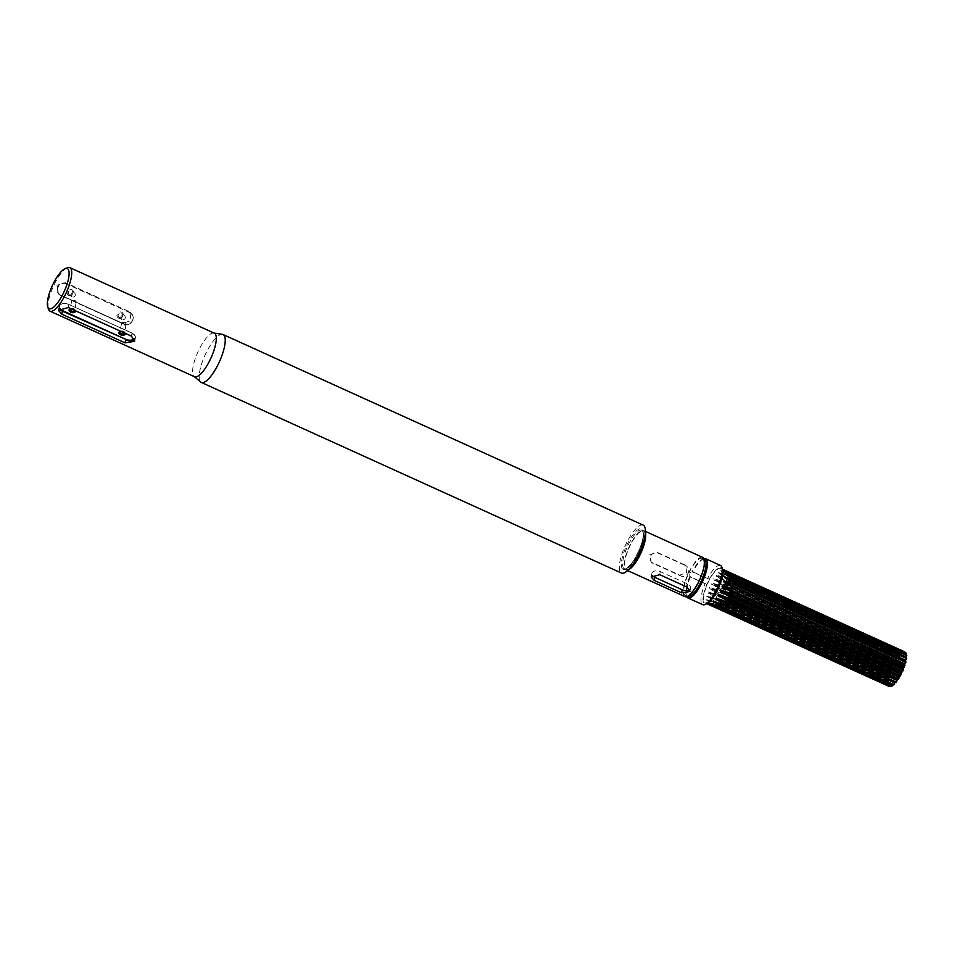 <?xml version="1.0" encoding="UTF-8"?>
<svg xmlns="http://www.w3.org/2000/svg" width="954" height="954" viewBox="0 0 954 954"><rect width="100%" height="100%" fill="white"/><g stroke="black" fill="none" stroke-linecap="round" stroke-linejoin="round"><path stroke-width="0.72" stroke-dasharray="4.77 3.58" d="M721.141 568.608A18.973 5.7 -65.6 0 0 720.771 568.381A18.973 5.7 -65.6 0 0 707.737 583.311A18.973 5.7 -65.6 0 0 705.089 602.94A18.973 5.7 -65.6 0 0 717.825 588.666A18.973 5.7 -65.6 0 0 721.141 568.608M903.855 651.546L904.13 652.786A18.019 5.414 -65.6 0 1 904.905 652.977L904.309 651.654A18.973 5.7 -65.6 0 0 903.855 651.546L722.5 569.586A26.784 25.102 -97.7 0 0 730.502 575.322A17.029 5.116 114.4 0 1 730.716 575.298A26.784 25.102 -97.7 0 1 722.703 569.562M902.663 651.701L903.402 652.882A18.019 5.414 -65.6 0 0 902.389 653.311L902.067 651.952A18.973 5.7 -65.6 0 1 902.663 651.701L722.905 569.86A26.569 24.899 -97.7 0 0 730.466 575.143L903.319 653.728A17.029 5.116 114.4 0 1 903.533 653.705L904.69 651.916M902.067 651.952L730.084 573.926L720.544 570.48A26.784 23.027 -123.6 0 0 728.749 576.133A17.029 5.116 114.4 0 1 729.011 575.966A26.784 23.027 -123.6 0 1 720.807 570.313M900.612 652.93L901.482 653.919A18.019 5.414 -65.6 0 0 900.314 654.933L899.908 653.526A18.973 5.7 -65.6 0 1 900.612 652.93L720.926 570.838A26.569 22.836 -123.6 0 0 728.665 576.037L901.566 654.539A17.029 5.116 114.4 0 1 901.828 654.372L902.901 652.333M899.908 653.526L727.926 575.5L718.279 572.507A26.784 19.366 -136.3 0 0 726.709 577.957A17.029 5.116 114.4 0 1 726.996 577.647A26.784 19.366 -136.3 0 1 718.565 572.209M898.274 655.243L899.3 655.994A18.019 5.414 -65.6 0 0 898.024 657.544L897.523 656.161A18.973 5.7 -65.6 0 1 898.274 655.243L726.292 577.218L718.636 572.925A26.569 19.211 -136.3 0 0 726.578 577.957L899.527 656.352A17.029 5.116 114.4 0 1 899.813 656.054L900.743 653.907M897.523 656.161L725.541 578.124L716.848 575.107L715.834 575.512A26.784 14.405 -144 0 0 724.527 580.652A17.029 5.116 114.4 0 1 724.825 580.247A26.784 14.405 -144 0 1 716.144 575.107M896.975 658.987L895.818 658.499L896.975 658.987A18.019 5.414 -65.6 0 0 895.699 660.943L895.067 659.655A18.973 5.7 -65.6 0 1 895.818 658.499L723.836 580.473L716.204 576.001A26.569 14.286 -144 0 0 724.36 580.759L897.344 659.059A17.029 5.116 114.4 0 1 897.642 658.654L898.358 656.531M895.067 659.655L723.084 581.63L714.391 578.768L713.401 579.305L722.154 584.253A26.569 8.383 -149.6 0 1 713.771 579.829M893.421 662.47L894.673 662.696A18.019 5.414 -65.6 0 0 893.481 664.926L892.717 663.793A18.973 5.7 -65.6 0 1 893.421 662.47L721.439 584.444M892.717 663.793L720.735 585.768L712.089 583.001L711.135 583.621L719.244 588.856L720.115 588.213A26.569 1.908 -154.3 0 1 711.529 584.17M891.227 666.882L892.562 666.846A18.019 5.414 -65.6 0 0 891.537 669.207L890.631 668.277A18.973 5.7 -65.6 0 1 891.227 666.882L719.244 588.856M890.631 668.277L718.636 590.252L710.074 587.533L709.192 588.165L717.42 593.4L718.374 592.351A26.569 4.698 -158.8 0 0 709.609 588.725M889.402 671.437L890.786 671.163A18.019 5.414 -65.6 0 0 889.987 673.5L888.937 672.808A18.973 5.7 -65.6 0 1 889.402 671.437L717.42 593.4M888.937 672.808L716.955 594.783L708.488 592.029L707.701 592.625L716.084 597.788L717.05 596.381A26.569 10.983 -163.8 0 0 708.154 593.161M888.067 675.814L889.45 675.36A18.019 5.414 -65.6 0 0 888.937 677.507L887.769 677.09A18.973 5.7 -65.6 0 1 888.067 675.814L716.084 597.788M887.769 677.09L715.786 599.052L707.439 596.214A26.569 16.528 -170.1 0 1 716.43 599.052L715.786 599.052M887.303 679.737L888.651 679.153A18.019 5.414 -65.6 0 0 888.472 680.965L887.196 680.798A18.973 5.7 -65.6 0 1 887.303 679.737L715.321 601.712L706.854 596.238A26.784 16.659 -170.1 0 1 716.478 599.219L707.248 596.167M887.196 680.798L715.214 602.773L706.997 599.768A26.569 20.928 -179.4 0 1 716.025 602.308L715.214 602.773M887.172 682.921L888.46 682.277A18.019 5.414 -65.6 0 0 888.603 683.624L887.256 683.72A18.973 5.7 -65.6 0 1 887.172 682.921L715.19 604.896L706.461 599.756A26.784 21.107 -179.4 0 1 716.12 602.368L888.842 680.715L888.019 681.18M887.256 683.72L707.2 602.487A26.569 23.922 163.8 0 1 716.204 604.776L715.273 605.683M887.673 685.151L888.866 684.507A18.019 5.414 -65.6 0 0 889.343 685.306L887.959 685.628A18.973 5.7 -65.6 0 1 887.673 685.151L706.711 602.391A26.784 24.112 163.8 0 1 716.347 604.753L889.009 683.183L888.091 684.09M887.959 685.628L708.035 604.156A26.569 25.269 128.5 0 1 716.943 606.315L715.977 607.591M889.617 686.665L890.07 684.972L717.265 606.565A26.569 25.269 128.5 0 0 708.345 604.407L707.582 603.989A26.784 25.472 128.5 0 1 717.122 606.184L889.76 684.722L888.782 685.998M888.007 683.291L888.937 681.144A17.029 5.116 114.4 0 1 888.937 680.774L888.842 680.715M888.138 680.107L889.211 678.079A17.029 5.116 114.4 0 1 889.295 677.626L888.591 677.459M888.889 676.195L890.046 674.43A17.029 5.116 114.4 0 1 890.201 673.894L889.772 673.19M890.237 671.807L891.382 670.423A17.029 5.116 114.4 0 1 891.596 669.863L891.453 668.659M892.062 667.251L893.123 666.345A17.029 5.116 114.4 0 1 893.385 665.797L893.552 664.163M894.256 662.851L895.162 662.47A17.029 5.116 114.4 0 1 895.448 661.969L895.901 660.037M718.267 577.349L897.344 659.059M899.109 655.625L899.527 656.352M901.435 653.299L901.566 654.539M903.498 652.083L903.295 653.728L730.478 575.322L722.5 569.621M905.131 652.023L904.666 653.979A17.029 5.116 114.4 0 1 904.821 654.098L905.966 652.691M905.895 654.182A18.019 5.414 -65.6 0 0 905.418 653.383L905.143 652.309M906.252 653.156L905.525 655.279A17.029 5.116 114.4 0 1 905.596 655.529L906.67 654.599M733.125 578.744L905.823 657.544A17.029 5.116 114.4 0 1 905.811 657.914L906.729 657.509M905.489 660.943A17.029 5.116 114.4 0 1 905.465 661.074L906.157 661.229M898.108 679.808L897.416 679.63M895.651 683.064L895.222 682.337A17.029 5.116 114.4 0 1 894.935 682.635L894.888 682.694M893.314 685.389L893.182 684.149A17.029 5.116 114.4 0 1 892.932 684.316L892.55 684.996M890.428 686.236L891.358 685.807A18.019 5.414 -65.6 0 0 891.871 685.628M891.263 686.606L891.43 684.96A17.029 5.116 114.4 0 1 891.227 684.996L890.07 686.773M888.794 686.284L889.855 685.711A18.019 5.414 -65.6 0 0 890.619 685.902L889.235 686.391M888.508 685.532L889.235 683.41A17.029 5.116 114.4 0 1 889.164 683.159L889.009 683.183M888.83 681.514L716.013 603.107A26.569 20.928 -179.4 0 0 706.986 600.567M889.176 683.732L716.359 605.325A26.569 23.922 163.8 0 0 707.367 603.023M891.024 685.199L718.219 606.804A26.569 24.899 82.3 0 0 710.134 604.717M891.477 685.139L718.66 606.744A26.569 24.899 82.3 0 0 709.883 604.609M892.729 684.614L719.912 606.207A26.569 22.836 56.4 0 0 713.64 604.276M893.278 684.245L720.461 605.838A26.569 22.836 56.4 0 0 711.863 603.632M895.365 682.325L722.548 603.918A26.569 19.211 43.7 0 0 714.152 601.545M897.583 679.522L724.766 601.115A26.569 14.286 36 0 0 716.585 598.468M726.113 583.633A26.569 10.983 16.2 0 1 724.301 582.441M905.513 661.229L732.696 582.822A26.569 16.528 9.9 0 1 725.35 578.255M905.918 657.974L733.101 579.579A26.569 20.928 0.6 0 1 725.791 574.69M905.823 657.544L733.113 578.78A26.569 20.928 0.6 0 1 730.001 577.122M905.74 655.505L732.922 577.098A26.569 23.922 -16.2 0 1 725.589 571.983M905.584 654.957L732.767 576.55A26.569 23.922 -16.2 0 1 726.495 572.472M905 653.967L732.183 575.56A26.569 25.269 -51.5 0 1 724.754 570.313M720.771 568.381L722.488 569.168A19.998 6.01 -65.6 0 0 709.382 579.281L706.902 584.444A19.998 6.01 -65.6 0 0 706.819 603.727L705.089 602.94M904.678 653.717L731.861 575.322A26.569 25.269 -51.5 0 1 724.623 570.253M903.724 653.49L730.907 575.083A26.569 24.899 -97.7 0 1 723.359 569.8M903.283 653.55L730.466 575.143L730.681 573.676M902.031 654.086L729.214 575.679A26.569 22.836 -123.6 0 1 721.486 570.468M901.47 654.444L728.665 576.037L728.629 574.904M900.016 655.72L727.198 577.313A26.569 19.211 -136.3 0 1 719.256 572.281M899.395 656.364L726.292 577.218M897.821 658.284L725.004 579.877A26.569 14.286 -144 0 1 716.848 575.107M724.36 580.759L897.189 659.178L724.36 580.759L716.108 575.93M895.591 661.599L722.774 583.192A26.569 8.383 -149.6 0 1 714.391 578.768M894.971 662.66L722.345 584.063A17.029 5.116 114.4 0 1 722.631 583.574A26.784 8.443 -149.6 0 1 713.699 578.804M893.481 665.451L720.675 587.044A26.569 1.908 -154.3 0 1 712.089 583.001M892.92 666.607L720.318 587.938A17.029 5.116 114.4 0 1 720.568 587.39A26.784 1.92 -154.3 0 1 711.398 583.073M891.644 669.553L718.827 591.158A26.569 4.698 -158.8 0 0 710.074 587.533M891.191 670.745L718.565 592.017A17.029 5.116 114.4 0 1 718.779 591.468A26.784 4.746 -158.8 0 0 709.406 587.604M890.046 674.43L717.229 596.023A17.029 5.116 114.4 0 1 717.384 595.499L890.201 673.655L717.384 595.248A26.569 10.983 -163.8 0 0 716.275 594.759A26.569 10.983 -163.8 0 0 708.488 592.029M889.867 674.788L717.229 596.023A26.784 11.078 -163.8 0 0 707.701 592.625M889.235 677.459L716.43 599.052L889.271 677.459M889.068 678.461L716.251 600.054A26.569 16.528 -170.1 0 0 707.26 597.204M709.382 579.281L692.055 571.792C689.659 572.507 688.943 573.998 689.909 576.264A20.475 6.153 -65.6 0 0 686.105 594.831A20.475 6.153 -65.6 0 0 687.44 596.572M707.057 584.563L691.28 577.397A2.874 2.731 -51.5 0 1 690.183 573.402A2.874 2.731 -51.5 0 1 693.761 572.245L709.537 579.4M706.902 584.444L705.197 583.538A21.525 6.475 -65.6 0 0 702.704 604.657M720.497 565.46A21.525 6.475 -65.6 0 0 707.677 578.374M705.197 583.538L690.422 576.8A21.525 6.475 -65.6 0 0 686.51 596.107A21.525 6.475 -65.6 0 0 686.713 596.632M703.921 558.71A21.525 6.475 -65.6 0 0 703.396 558.901A21.525 6.475 -65.6 0 0 692.878 571.696M702.681 558.591A20.475 6.153 -65.6 0 0 702.275 558.352A20.475 6.153 -65.6 0 0 688.216 574.451A20.475 6.153 -65.6 0 0 685.366 595.63A20.475 6.153 -65.6 0 0 699.103 580.235A20.475 6.153 -65.6 0 0 702.681 558.591M704.362 559.294A20.475 6.153 -65.6 0 0 702.156 559.438A20.475 6.153 -65.6 0 0 692.055 571.792M702.716 557.386A21.525 6.475 -65.6 0 0 687.929 574.32A21.525 6.475 -65.6 0 0 684.924 596.596M628.412 569.788A21.525 6.475 114.4 0 1 626.146 569.92A21.525 6.475 114.4 0 1 625.729 569.669A21.525 6.475 114.4 0 1 624.739 568.083A21.525 6.475 114.4 0 1 629.151 547.656A21.525 6.475 114.4 0 1 641.625 530.877A21.525 6.475 114.4 0 1 643.926 530.722A21.525 6.475 114.4 0 1 644.344 530.984A21.525 6.475 114.4 0 1 645.321 532.511M684.638 564.828L657.223 552.39L649.889 554.56L651.153 562.037L679.677 575.143L686.63 572.686L685.711 565.483L684.638 564.828L685.604 565.603A5.736 5.462 -51.5 0 1 687.786 573.604A5.736 5.462 -51.5 0 1 680.643 575.918L653.228 563.48A5.736 5.462 -51.5 0 1 651.045 555.466A5.736 5.462 -51.5 0 1 658.188 553.165L685.604 565.603M689.611 589.429A5.736 3.566 -170.1 0 0 690.577 587.879A5.736 3.566 -170.1 0 0 687.655 584.027L660.24 571.589A5.736 3.566 -170.1 0 0 651.844 573.461A5.736 3.566 -170.1 0 0 652.357 575.453M643.211 525.141A26.307 7.906 -65.6 0 0 625.132 545.831A26.307 7.906 -65.6 0 0 621.471 573.056M222.425 334.341A26.307 7.906 -65.6 0 0 205.003 355.222A26.307 7.906 -65.6 0 0 200.769 382.089M214.34 333.196A23.91 7.191 -65.6 0 0 213.744 333.018A23.91 7.191 -65.6 0 0 197.907 352.002A23.91 7.191 -65.6 0 0 194.056 376.425A23.91 7.191 -65.6 0 0 194.568 376.747M67.197 267.776A23.91 7.191 -65.6 0 0 53.341 286.415A23.91 7.191 -65.6 0 0 48.451 309.12M59.744 294.762L58.468 293.975L56.978 285.234L65.54 282.718L128.683 311.374L129.935 312.137L130.996 320.532L122.887 323.406L59.744 294.762L123.841 324.157A6.702 6.368 128.5 0 0 130.901 312.9A6.702 6.368 128.5 0 0 129.625 312.125L129.553 312.542A6.308 6.01 128.5 0 1 132.308 320.699A6.308 6.01 128.5 0 1 124.092 323.895L122.887 323.406M75.604 310.837A3.303 2.063 -170.1 0 0 74.591 309.299A3.303 2.063 -170.1 0 0 73.911 308.905A3.303 2.063 -170.1 0 0 70.668 308.595L71.252 308.428A2.349 1.467 -170.1 0 0 70.751 308.631M125.451 333.447A3.303 2.063 -170.1 0 0 124.437 331.909A3.303 2.063 -170.1 0 0 123.758 331.527A3.303 2.063 -170.1 0 0 120.514 331.205L121.098 331.05A2.349 1.467 -170.1 0 0 120.598 331.253M68.903 295.561A3.303 3.148 -51.5 0 1 68.557 289.968A3.303 3.148 -51.5 0 1 73.53 292.222A3.303 3.148 -51.5 0 1 68.903 295.561M118.749 318.171A3.303 3.148 -51.5 0 1 118.403 312.578A3.303 3.148 -51.5 0 1 123.388 314.844A3.303 3.148 -51.5 0 1 118.749 318.171M74.71 310.432A2.349 1.467 -170.1 0 0 74.77 310.229A2.349 1.467 -170.1 0 0 74.066 308.917A2.349 1.467 -170.1 0 0 73.577 308.643A2.349 1.467 -170.1 0 0 71.252 308.428M124.569 333.041A2.349 1.467 -170.1 0 0 124.628 332.839A2.349 1.467 -170.1 0 0 123.913 331.539A2.349 1.467 -170.1 0 0 123.424 331.265A2.349 1.467 -170.1 0 0 121.098 331.05M69.547 294.881A2.349 2.242 -51.5 0 1 68.807 291.375A2.349 2.242 -51.5 0 1 72.468 293.939A2.349 2.242 -51.5 0 1 69.547 294.881M119.393 317.503A2.349 2.242 -51.5 0 1 118.654 313.997A2.349 2.242 -51.5 0 1 122.327 316.549A2.349 2.242 -51.5 0 1 119.393 317.503M74.996 300.534A2.349 1.467 -170.1 0 0 71.562 301.297A2.349 1.467 -170.1 0 0 73.625 303.145A2.349 1.467 -170.1 0 0 76.189 302.108A2.349 1.467 -170.1 0 0 74.996 300.534M124.914 322.774A2.349 1.467 -170.1 0 0 121.468 323.549A2.349 1.467 -170.1 0 0 123.543 325.397A2.349 1.467 -170.1 0 0 126.107 324.36A2.349 1.467 -170.1 0 0 124.914 322.774M72.087 296.909A2.349 2.242 -51.5 0 1 71.359 293.403A2.349 2.242 -51.5 0 1 75.02 295.955A2.349 2.242 -51.5 0 1 72.087 296.909M122.052 319.614A2.349 2.242 -51.5 0 1 121.325 316.108A2.349 2.242 -51.5 0 1 124.986 318.66A2.349 2.242 -51.5 0 1 122.052 319.614M715.19 604.896L716.12 602.749A26.784 21.107 -179.4 0 0 706.461 600.126M888.937 681.144L716.12 602.749A17.029 5.116 114.4 0 1 716.12 602.368L888.937 680.774M889.235 683.41L716.418 605.003A17.029 5.116 114.4 0 1 716.347 604.753L889.164 683.159M715.691 607.126L716.418 605.003A26.784 24.112 163.8 0 0 706.783 602.642M890.082 684.71L717.265 606.303A17.029 5.116 114.4 0 1 717.122 606.184L707.582 603.977M716.8 608.258L717.265 606.303A26.784 25.472 128.5 0 0 707.725 604.109M718.445 608.211L718.636 606.565L891.453 684.96L718.612 606.553A17.029 5.116 114.4 0 1 718.41 606.589L717.253 608.366M891.227 684.996L718.41 606.589A26.784 25.102 82.3 0 0 709.406 604.431M718.612 606.553A26.784 25.102 82.3 0 0 709.251 604.395L718.612 606.553M893.182 684.149L720.377 605.742A17.029 5.116 114.4 0 1 720.115 605.921L719.71 606.625M892.932 684.316L720.115 605.921A26.784 23.027 56.4 0 0 712.209 603.763M720.497 606.982L720.377 605.742A26.784 23.027 56.4 0 0 711.457 603.512M895.222 682.337L722.416 603.93A17.029 5.116 114.4 0 1 722.118 604.228A26.784 19.366 43.7 0 0 716.776 602.379M722.834 604.657L722.416 603.93A26.784 19.366 43.7 0 0 714.2 601.557M725.29 601.402L724.646 601.151M732.672 582.512A17.029 5.116 114.4 0 1 732.648 582.667L733.34 582.822M905.465 661.074L732.648 582.667A26.784 16.659 9.9 0 1 725.887 578.601M726.876 575.334A26.784 21.107 0.6 0 0 733.006 579.138A17.029 5.116 114.4 0 1 733.006 579.507L733.912 579.102M905.811 657.914L733.006 579.507A26.784 21.107 0.6 0 1 725.648 574.606M905.525 655.279L732.708 576.872A17.029 5.116 114.4 0 1 732.779 577.134L733.853 576.192M905.596 655.529L732.779 577.134A26.784 24.112 -16.2 0 1 725.112 571.696M733.435 574.749L732.708 576.872A26.784 24.112 -16.2 0 1 725.541 571.959M904.666 653.979L731.861 575.572A17.029 5.116 114.4 0 1 732.004 575.691L733.149 574.284M732.326 573.628L731.861 575.572A26.784 25.472 -51.5 0 1 727.89 573.306A26.784 25.472 -51.5 0 1 723.991 569.884L725.863 571.696A26.784 25.472 -51.5 0 1 724.146 569.991M903.533 653.705L730.716 575.298L731.873 573.509M901.828 654.372L729.011 575.966L730.084 573.926M899.813 656.054L726.996 577.647L727.926 575.5M897.642 658.654L724.825 580.247L725.541 578.124M895.448 661.969L722.631 583.574L723.084 581.63M895.162 662.47L722.345 584.063A26.784 8.443 -149.6 0 1 713.401 579.305M893.385 665.797L720.568 587.39L720.735 585.768M893.123 666.345L720.318 587.938A26.784 1.92 -154.3 0 1 711.135 583.621M891.596 669.863L718.779 591.468L718.636 590.252M891.382 670.423L718.565 592.017A26.784 4.746 -158.8 0 0 709.192 588.165M716.275 594.759L716.955 594.783M890.201 673.894L717.384 595.499A26.784 11.078 -163.8 0 0 707.856 592.1M889.211 678.079L716.394 599.684A17.029 5.116 114.4 0 1 716.478 599.219L889.295 677.626M715.321 601.712L716.394 599.684A26.784 16.659 -170.1 0 0 706.771 596.703M904.821 654.098L732.016 575.703A26.784 25.472 -51.5 0 1 725.863 571.696L732.016 575.703L904.821 654.098M905.477 661.229L732.672 582.822L725.076 578.064M731.742 586.627L724.229 582.381M894.935 682.635L722.059 604.311M889.939 684.59L717.122 606.184L889.927 684.59M628.686 569.502A21.429 6.439 114.4 0 1 625.681 569.538A21.429 6.439 114.4 0 1 624.703 567.964A21.429 6.439 114.4 0 1 629.091 547.62A21.429 6.439 114.4 0 1 641.505 530.925A21.429 6.439 114.4 0 1 645.286 532.904M660.24 571.589L659.703 574.678M687.655 584.027L687.119 587.115M658.188 553.165L657.223 552.39M653.228 563.48L652.25 562.705M680.643 575.918L679.677 575.143M629.568 568.548A21.286 6.404 114.4 0 1 625.86 569.538A21.286 6.404 114.4 0 1 625.454 569.276A21.286 6.404 114.4 0 1 629.163 546.785A21.286 6.404 114.4 0 1 643.449 530.77A21.286 6.404 114.4 0 1 645.154 534.204M623.964 568.608A21.286 6.404 114.4 0 1 627.672 546.105A21.286 6.404 114.4 0 1 641.959 530.09A21.286 6.404 114.4 0 1 639.001 552.116A21.286 6.404 114.4 0 1 624.381 568.858A21.286 6.404 114.4 0 1 623.964 568.608M622.723 569.085A22.24 6.69 114.4 0 1 632.49 535.397A22.24 6.69 114.4 0 1 641.803 542.802A22.24 6.69 114.4 0 1 622.723 569.085M68.294 307.522L68.819 304.493L131.962 333.137A6.702 4.162 9.9 0 1 135.373 337.633A6.702 4.162 9.9 0 1 134.49 339.219M59.434 308.691A6.702 4.162 9.9 0 1 59.029 306.687A6.702 4.162 9.9 0 1 68.819 304.493L131.938 332.982L131.437 336.166M128.683 311.374L66.482 283.481A6.702 6.368 128.5 0 0 59.422 294.738A6.702 6.368 128.5 0 0 60.698 295.513L123.841 324.169C130.34 327.58 136.887 317.122 130.901 312.9L129.935 312.137M65.54 282.718L66.41 283.898L129.553 312.542M59.852 308.369A6.308 3.923 9.9 0 1 61.557 304.123A6.308 3.923 9.9 0 1 68.688 304.386L68.795 304.338C63.799 302.668 60.543 303.455 59.029 306.687L58.397 310.348M68.688 304.386L131.938 332.982L135.373 337.633L134.729 341.293M131.831 333.041A6.308 3.923 9.9 0 1 134.264 338.73M66.41 283.898A6.308 6.01 128.5 0 0 58.194 287.082A6.308 6.01 128.5 0 0 60.949 295.239L58.468 293.975M60.949 295.239L124.092 323.895M888.913 680.691L716.096 602.284L706.664 599.696M899.419 656.412L726.602 578.005L718.41 572.758M901.506 654.551L728.689 576.144L720.592 570.599M905.62 655.577L732.803 577.17L725.04 571.637M905.847 657.998L733.03 579.603L725.362 574.391M897.571 679.51L724.754 601.103L716.347 598.42M895.341 682.277L722.524 603.87L713.699 601.437M893.254 684.137L720.437 605.73L711.279 603.488M889.128 683.124L716.323 604.717L706.771 602.368M704.1 559.175L702.275 558.352M687.178 596.465L685.366 595.63M645.369 531.378L643.926 530.722M627.589 570.575L626.146 569.92M641.625 530.877L643.449 530.77L641.959 530.09L643.234 533.93C643.497 539.964 640.265 548.896 633.528 560.749C627.72 568.095 624.667 570.802 624.381 568.858L625.86 569.538L624.739 568.083M651.212 577.063L651.844 573.461M689.945 591.48L690.577 587.879M651.153 562.037L652.131 562.812M685.711 565.483L686.689 566.271M71.562 301.297L70.143 309.418M76.189 302.108L74.77 310.229M121.468 323.549L119.989 332.028M126.107 324.36L124.628 332.839M74.567 292.95L72.027 290.922M71.645 296.634L69.093 294.607M124.533 315.655L121.873 313.544M121.611 319.34L118.952 317.229M686.105 594.831L686.51 596.107M702.156 559.438L703.396 558.901"/><path stroke-width="1.43" d="M726.495 572.472A26.569 23.922 -16.2 0 1 725.422 571.446L905.418 652.786A18.973 5.7 -65.6 0 0 905.143 652.309L723.991 569.884M904.905 652.977L904.309 651.654L724.444 570.063A26.569 25.269 -51.5 0 0 724.623 570.253M890.619 685.902L889.235 686.391A18.973 5.7 -65.6 0 1 888.794 686.284L708.345 604.407M889.235 686.391L709.227 604.395A26.784 25.102 82.3 0 0 709.227 604.395L709.883 604.609L709.227 604.395M890.75 686.105A18.973 5.7 -65.6 0 0 891.024 685.986L892.36 685.377A18.019 5.414 -65.6 0 1 891.871 685.628L890.75 686.105A18.973 5.7 -65.6 0 1 890.428 686.236L709.883 604.609M891.024 685.986L719.042 607.948L711.171 603.5A26.784 23.027 56.4 0 1 711.457 603.512M892.491 685.008L893.266 684.769A18.019 5.414 -65.6 0 0 894.447 683.756L893.182 684.4A18.973 5.7 -65.6 0 1 892.491 685.008L711.863 603.632M893.182 684.4L721.2 606.374L713.449 601.473A26.784 19.366 43.7 0 1 714.2 601.557M894.816 682.682L895.46 682.694A18.019 5.414 -65.6 0 0 896.724 681.144L895.567 681.776A18.973 5.7 -65.6 0 1 894.816 682.682L722.834 604.657L714.152 601.545M895.567 681.776L723.585 603.751L715.941 599.362L716.585 598.468L715.882 598.468A26.784 14.405 36 0 1 724.599 601.223A17.029 5.116 114.4 0 1 724.301 601.628A26.784 14.405 36 0 0 715.583 598.885M897.786 679.701L897.786 679.701A18.019 5.414 -65.6 0 0 899.062 677.745L898.024 678.282A18.973 5.7 -65.6 0 1 897.273 679.439L725.29 601.402L716.585 598.468M898.024 678.282L726.042 600.257L718.028 595.177L719.018 594.64L726.972 597.621A26.569 8.383 30.4 0 0 719.018 594.64M899.67 675.468L900.075 675.992A18.019 5.414 -65.6 0 0 901.268 673.762L900.373 674.144A18.973 5.7 -65.6 0 1 899.67 675.468L727.687 597.442M900.373 674.144L728.391 596.119L720.318 590.908L721.26 590.299L729.882 593.03L729.011 593.674A26.569 1.908 25.7 0 0 721.26 590.299M901.864 671.056L902.186 671.843A18.019 5.414 -65.6 0 0 903.223 669.481L902.472 669.66A18.973 5.7 -65.6 0 1 901.864 671.056L729.882 593.03M902.472 669.66L730.49 591.635L722.309 586.376L723.18 585.744L731.706 588.475L730.752 589.536A26.569 4.698 21.2 0 1 723.18 585.744M903.688 666.5L903.975 667.526A18.019 5.414 -65.6 0 0 904.774 665.188L904.154 665.129A18.973 5.7 -65.6 0 1 903.688 666.5L731.706 588.475M904.154 665.129L730.776 586.185A26.569 10.983 16.2 0 1 726.113 583.633M905.036 662.124L905.31 663.328A18.019 5.414 -65.6 0 0 905.811 661.182L905.334 660.848A18.973 5.7 -65.6 0 1 905.036 662.124L733.042 584.087L724.635 581.296L723.859 581.892L725.386 583.156M905.859 662.493L904.702 664.258L731.885 585.863A17.029 5.116 114.4 0 1 731.742 586.388A26.784 11.078 16.2 0 1 723.859 581.892L724.301 582.441M905.334 660.848L733.34 582.822L725.35 578.255M905.787 658.2L906.097 659.536A18.019 5.414 -65.6 0 0 906.288 657.723L905.906 657.127A18.973 5.7 -65.6 0 1 905.787 658.2L733.805 580.175L725.529 577.253L724.873 577.742A26.784 16.659 9.9 0 0 725.887 578.601M905.906 657.127L733.912 579.102L725.791 574.69M905.93 655.016L906.3 656.412A18.019 5.414 -65.6 0 0 906.145 655.064L905.835 654.217A18.973 5.7 -65.6 0 1 905.93 655.016L733.936 576.991L725.267 574.236A26.784 21.107 0.6 0 0 725.648 574.606M905.835 654.217L725.589 571.983M906.252 653.156L905.584 654.957M906.753 655.398L905.93 657.175M906.622 658.582L905.537 660.609A17.029 5.116 114.4 0 1 905.489 660.943M904.702 664.258A17.029 5.116 114.4 0 1 904.559 664.795L904.988 665.498M904.523 666.882L903.366 668.265A17.029 5.116 114.4 0 1 903.164 668.826L903.295 670.03M902.699 671.437L901.625 672.343A17.029 5.116 114.4 0 1 901.363 672.892L901.208 674.526M900.504 675.837L899.598 676.219A17.029 5.116 114.4 0 1 899.312 676.72L898.859 678.652M724.646 601.151L897.416 679.63A17.029 5.116 114.4 0 1 897.118 680.035L896.402 682.158M894.888 682.694L894.017 684.781M892.729 684.614L891.859 686.355M710.134 604.717A26.569 24.899 82.3 0 0 709.43 604.669M713.64 604.276A26.569 22.836 56.4 0 0 711.302 604.001M894.745 682.969L721.928 604.574A26.569 19.211 43.7 0 0 713.532 602.189M896.939 680.405L724.122 601.998A26.569 14.286 36 0 0 715.941 599.362M899.169 677.09L726.352 598.683A26.569 8.383 30.4 0 0 718.398 595.701M899.789 676.028L726.781 597.812A17.029 5.116 114.4 0 1 726.495 598.313A26.784 8.443 30.4 0 0 718.028 595.177M901.268 673.238L728.451 594.843A26.569 1.908 25.7 0 0 720.699 591.468M901.828 672.081L728.808 593.948A17.029 5.116 114.4 0 1 728.558 594.485A26.784 1.92 25.7 0 0 720.318 590.908M903.104 669.136L730.299 590.729A26.569 4.698 21.2 0 1 722.715 586.937M903.569 667.943L730.561 589.858A17.029 5.116 114.4 0 1 730.347 590.419A26.784 4.746 21.2 0 1 722.309 586.376M904.559 664.795L731.742 586.627A26.569 10.983 16.2 0 1 730.776 586.185M904.881 663.901L732.076 585.494A26.569 10.983 16.2 0 1 724.635 581.296M905.692 660.228L732.875 581.821A26.569 16.528 9.9 0 1 725.529 577.253M730.001 577.122A26.569 20.928 0.6 0 1 725.803 573.891M905.418 652.786L905.895 654.182M712.805 606.446L706.819 603.727A19.998 6.01 -65.6 0 0 718.41 588.141A19.998 6.01 -65.6 0 0 722.5 569.168L721.904 567.296A21.525 6.475 -65.6 0 0 720.497 565.46L705.71 558.746A21.525 6.475 -65.6 0 0 703.921 558.71M686.713 596.632A21.525 6.475 -65.6 0 0 687.917 597.955L702.704 604.657A21.525 6.475 -65.6 0 0 705.018 604.502A21.525 6.475 -65.6 0 0 717.491 587.736A21.525 6.475 -65.6 0 0 721.904 567.296M687.917 597.955A21.525 6.475 -65.6 0 0 702.704 581.022A21.525 6.475 -65.6 0 0 705.71 558.746M687.178 596.465L687.44 596.572A20.475 6.153 -65.6 0 0 701.178 581.177A20.475 6.153 -65.6 0 0 704.756 559.533A20.475 6.153 -65.6 0 0 704.362 559.294L704.1 559.175M627.589 570.575L684.924 596.596A21.525 6.475 -65.6 0 0 699.377 580.402A21.525 6.475 -65.6 0 0 703.134 557.649A21.525 6.475 -65.6 0 0 702.716 557.386L645.369 531.378M645.321 532.511A21.525 6.475 114.4 0 1 640.933 552.998A21.525 6.475 114.4 0 1 628.412 569.788M681.645 592.851L654.229 580.414L651.212 577.063L659.703 574.678L687.119 587.115L689.945 591.48L681.645 592.851L682.182 589.763A5.736 3.566 -170.1 0 0 689.611 589.429M652.357 575.453A5.736 3.566 -170.1 0 0 654.766 577.325L682.182 589.763M194.294 376.627L200.769 382.089A26.307 7.906 -65.6 0 0 201.342 382.447L621.471 573.056A26.307 7.906 -65.6 0 0 639.132 553.26A26.307 7.906 -65.6 0 0 643.723 525.451A26.307 7.906 -65.6 0 0 643.211 525.141L223.069 334.532A26.307 7.906 -65.6 0 0 222.425 334.341L214.054 333.065M201.342 382.447A26.307 7.906 -65.6 0 0 218.991 362.651A26.307 7.906 -65.6 0 0 223.582 334.842A26.307 7.906 -65.6 0 0 223.069 334.532M47.7 306.783L48.451 309.12A23.91 7.191 -65.6 0 0 50.002 311.159L194.568 376.747A23.91 7.191 -65.6 0 0 210.619 358.764A23.91 7.191 -65.6 0 0 214.793 333.483A23.91 7.191 -65.6 0 0 214.34 333.196L69.773 267.609A23.91 7.191 -65.6 0 0 67.197 267.776L64.955 268.754A22.002 6.618 -65.6 0 0 52.208 285.902A22.002 6.618 -65.6 0 0 47.7 306.783A22.002 6.618 -65.6 0 0 62.344 295.251A22.002 6.618 -65.6 0 0 67.746 268.849A22.002 6.618 -65.6 0 0 64.955 268.754M50.002 311.159A23.91 7.191 -65.6 0 0 66.053 293.164A23.91 7.191 -65.6 0 0 70.226 267.895A23.91 7.191 -65.6 0 0 69.773 267.609M61.903 314.212L58.397 310.348L68.294 307.522L131.437 336.166L134.729 341.293L125.057 342.856L61.903 314.212L62.439 311.183L125.809 339.35L62.666 310.694A6.308 3.923 9.9 0 1 59.852 308.369M70.668 308.595A3.303 2.063 -170.1 0 0 70.632 308.607A3.303 2.063 -170.1 0 0 69.272 310.992A3.303 2.063 -170.1 0 0 72.993 312.662A3.303 2.063 -170.1 0 0 75.604 310.837M120.514 331.205A3.303 2.063 -170.1 0 0 120.478 331.217A3.303 2.063 -170.1 0 0 119.131 333.614A3.303 2.063 -170.1 0 0 122.839 335.283A3.303 2.063 -170.1 0 0 125.451 333.447M70.751 308.631A2.349 1.467 -170.1 0 0 70.143 309.418A2.349 1.467 -170.1 0 0 72.039 311.231A2.349 1.467 -170.1 0 0 74.71 310.432M120.598 331.253A2.349 1.467 -170.1 0 0 119.989 332.028A2.349 1.467 -170.1 0 0 121.885 333.84A2.349 1.467 -170.1 0 0 124.569 333.041M719.912 606.207L719.042 607.948M712.209 603.763A26.784 23.027 56.4 0 0 710.921 603.667M722.059 604.311L721.2 606.374M716.776 602.379A26.784 19.366 43.7 0 0 713.163 601.783M897.118 680.035L724.301 601.628L723.585 603.751M899.312 676.72L726.495 598.313L726.042 600.257M899.598 676.219L726.781 597.812A26.784 8.443 30.4 0 0 718.314 594.688M901.363 672.892L728.558 594.485L728.391 596.119M901.625 672.343L728.808 593.948A26.784 1.92 25.7 0 0 720.58 590.371M903.164 668.826L730.347 590.419L730.49 591.635M903.366 668.265L730.561 589.858A26.784 4.746 21.2 0 1 722.524 585.828M733.042 584.087L731.885 585.863A26.784 11.078 16.2 0 1 724.014 581.356M905.537 660.609L732.72 582.202A17.029 5.116 114.4 0 1 732.672 582.512M733.805 580.175L732.72 582.202A26.784 16.659 9.9 0 1 724.957 577.277M726.876 575.334A26.784 21.107 0.6 0 1 725.267 573.867M733.936 576.991L733.113 578.78M725.541 571.959A26.784 24.112 -16.2 0 1 724.945 571.339M733.435 574.749L732.767 576.55M645.286 532.904A21.429 6.439 114.4 0 1 640.814 552.95A21.429 6.439 114.4 0 1 628.686 569.502M654.766 577.325L654.229 580.414M645.154 534.204A21.286 6.404 114.4 0 1 640.492 552.795A21.286 6.404 114.4 0 1 629.568 568.548M125.057 342.856L125.582 339.827A6.702 4.162 9.9 0 0 134.49 339.219M62.666 310.694L62.439 311.183A6.702 4.162 9.9 0 1 59.434 308.691M134.264 338.73A6.308 3.923 9.9 0 1 125.809 339.35M728.486 571.875L722.488 569.168M721.462 599.923L897.631 679.63M706.819 603.727L705.018 604.502"/></g></svg>
